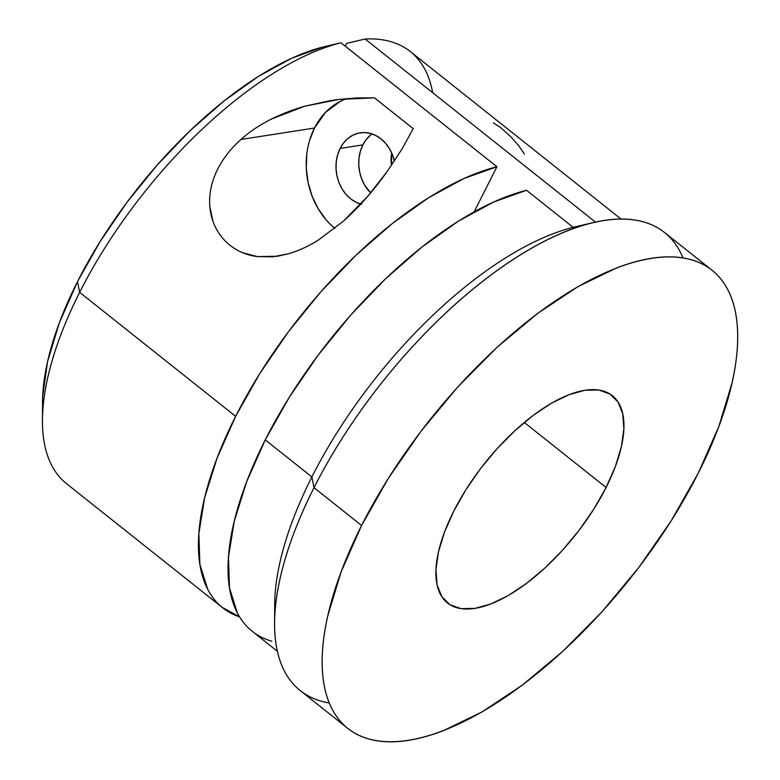 <?xml version="1.0" encoding="UTF-8"?>
<svg xmlns="http://www.w3.org/2000/svg" width="780" height="780" viewBox="0 0 780 780"><rect width="100%" height="100%" fill="white"/><g stroke="black" fill="none" stroke-linecap="round" stroke-linejoin="round"><path stroke-width="1.17" d="M524.375 154.021L518.768 145.753L510.744 136.695L500.838 127.715L493.438 122.938M360.769 204.107A36.416 29.611 81.2 0 1 340.129 148.424A36.416 29.611 81.2 0 1 360.185 132.824A36.416 29.611 81.2 0 1 394.407 160.972L392.632 155.191L389.6 148.892L385.651 143.364L380.933 138.811L375.638 135.408L369.964 133.292L364.133 132.541L358.361 133.185L352.872 135.194L347.89 138.499L343.58 142.964L340.129 148.424L362.866 144.895L340.129 148.424L337.672 154.664L336.287 161.46L336.034 168.529L336.931 175.607L338.93 182.432L341.962 188.731L345.91 194.259L350.63 198.812L355.924 202.215L361.598 204.331M371.992 133.887A36.416 29.611 -98.8 0 0 362.866 144.895L366.317 139.425L370.617 134.959M340.109 101.497L325.552 112.32L314.486 128.037L309.562 140.527M306.793 154.099L306.296 168.246L308.081 182.403L312.078 196.053L318.152 208.64L326.05 219.707M209.849 206.788L213.018 221.471C216.47 231.036 222.134 238.982 230.022 245.3C237.949 251.482 247.075 255.255 257.4 256.61L277.475 256.25L288.678 253.724C298.701 250.741 308.578 246.207 318.289 240.123L343.6 221.003C359.463 206.651 373.961 190.184 387.104 171.59L401.963 149.058L413.224 128.661L374.459 97.851L413.224 128.661L401.963 149.058L387.104 171.59L367.945 196.082L343.6 221.003L318.289 240.123C308.5 246.246 298.633 250.78 288.678 253.724L272.961 256.815L257.4 256.61L242.775 252.749M271.83 641.228C264.118 639.015 257.361 635.524 251.55 630.737C245.739 625.95 240.971 619.944 237.266 612.739L229.486 587.876L228.482 556.998L234.273 521.186L246.675 481.689L265.249 439.871L289.351 397.195L318.142 355.154L350.62 315.188L385.651 278.714L422.029 246.987L458.465 221.111L493.711 201.991L526.529 190.281A276.091 120.559 128.5 0 0 265.249 439.871A276.091 120.559 128.5 0 0 252.272 631.312L277.387 651.29M42.549 402.256L42.676 396.474L47.56 361.657L59.319 322.861L77.522 281.599A259.535 113.324 128.5 0 0 42.559 401.798L42.461 420.215A276.091 120.559 -51.5 0 1 79.657 292.344A276.091 120.559 -51.5 0 1 340.938 42.764L496.918 166.745L340.938 42.764A276.091 120.559 128.5 0 0 79.657 292.344L235.638 416.335A276.091 120.559 -51.5 0 1 496.918 166.745L474.133 211.848L496.918 166.745L464.1 178.445L428.854 197.574L392.418 223.451L356.041 255.177L321.009 291.652L288.532 331.607L259.74 373.659L235.638 416.335L217.064 458.152L204.662 497.65L198.861 533.462L199.875 564.34L207.655 589.202C211.361 596.408 216.128 602.404 221.939 607.201L239.587 616.873A276.091 120.559 -51.5 0 1 222.661 607.776A276.091 120.559 -51.5 0 1 235.638 416.335L79.657 292.344A276.091 120.559 128.5 0 0 66.67 483.795L222.661 607.776M620.987 219.024L410.27 51.529A276.091 120.559 128.5 0 0 365.118 39L346.554 43.417L345.179 46.137L346.554 43.417L365.118 39L595.442 222.076L365.118 39A276.091 120.559 -51.5 0 1 432.666 92.693M391.765 153.114L391.502 165.292A26.491 21.538 81.2 0 1 391.774 153.114M329.257 702.946A292.646 127.784 -51.5 0 1 274.589 623.22A292.646 127.784 -51.5 0 1 314.018 487.685L311.883 476.941A276.091 120.559 128.5 0 0 274.687 604.802L274.589 623.22M712.013 270.241L664.453 232.43A292.646 127.784 128.5 0 0 314.018 487.685L361.589 525.496A292.646 127.784 -51.5 0 1 712.013 270.241A292.646 127.784 -51.5 0 1 698.256 473.168L718.78 426.64L732.04 382.902C735.199 368.93 737.032 355.846 737.539 343.639C738.046 331.432 737.217 320.336 735.062 310.362C732.898 300.378 729.446 291.71 724.698 284.339C719.95 276.978 714.002 271.06 706.846 266.584C699.699 262.119 691.48 259.184 682.198 257.78C672.916 256.376 662.746 256.532 651.7 258.248C640.643 259.964 628.914 263.211 616.512 267.988L578.009 286.611L537.654 313.414L496.997 347.363L457.606 387.143L421.005 431.243L388.577 477.955L361.589 525.496L341.065 572.023L327.795 615.761C324.636 629.723 322.803 642.808 322.296 655.024C321.789 667.231 322.618 678.317 324.782 688.301C326.937 698.275 330.398 706.953 335.147 714.314C339.895 721.685 345.842 727.603 352.989 732.069C360.145 736.544 368.365 739.479 377.637 740.883C386.919 742.287 397.088 742.131 408.145 740.405C419.191 738.689 430.921 735.442 443.323 730.675L481.825 712.042L522.191 685.24L562.838 651.3L602.228 611.51L638.84 567.411L671.258 520.699L698.256 473.168A292.646 127.784 -51.5 0 1 347.822 728.413A292.646 127.784 -51.5 0 1 361.589 525.496L314.018 487.685A292.646 127.784 128.5 0 0 300.261 690.612L347.822 728.413M453.745 511.173L465.962 489.655L480.626 468.517L497.201 448.558L515.024 430.56L533.423 415.194L551.684 403.065L569.108 394.641L585.029 390.234L598.825 390.019L609.98 394.007L618.062 402.041L622.752 413.819L623.873 428.873L621.387 446.638L615.381 466.43L606.099 487.49L593.882 508.999L579.208 530.137L562.643 550.095L544.82 568.103L526.422 583.459L508.16 595.588L490.727 604.022L474.815 608.429L461.009 608.634L449.855 604.646L441.773 596.612L437.083 584.844L435.962 569.78L438.448 552.016L444.454 532.223L453.745 511.173A132.434 57.827 -51.5 0 1 612.319 395.665A132.434 57.827 -51.5 0 1 606.099 487.49L524.267 422.448L606.099 487.49A132.434 57.827 -51.5 0 1 447.515 602.999A132.434 57.827 -51.5 0 1 453.745 511.173M573.163 227.351L526.529 190.281L573.163 227.351A276.091 120.559 128.5 0 0 311.883 476.941L265.249 439.871L311.883 476.941A276.091 120.559 -51.5 0 1 573.163 227.351A276.091 120.559 128.5 0 1 575.094 226.882L593.014 222.631A292.646 127.784 -51.5 0 1 683.017 257.907M340.938 42.764L322.364 47.171A259.535 113.324 128.5 0 0 77.522 281.599L100.103 241.615L127.052 202.205L157.463 164.746L190.261 130.523L224.338 100.718L258.492 76.372L291.544 58.315L322.364 47.171L340.938 42.764M370.656 192.884L364.699 185.191L361.666 178.893L359.668 172.078L358.771 164.989L359.024 157.921L360.409 151.135L362.866 144.895A36.416 29.611 -98.8 0 0 370.656 192.884M274.921 613.665A276.091 120.559 -51.5 0 1 311.883 476.941L314.018 487.685A292.646 127.784 -51.5 0 1 593.014 222.631M339.241 99.382L374.459 97.851L356.831 97.958L339.241 99.382L304.57 106.236L330.769 100.542L339.241 99.382M213.018 221.471C209.684 211.994 208.806 202.049 210.376 191.626C211.848 181.896 215.426 172.331 221.14 162.922C226.18 154.615 232.81 146.796 241.01 139.454C256.825 125.151 278.011 114.085 304.57 106.236L271.04 119.242M79.657 292.344L77.522 281.599L79.657 292.344M347.266 98.572A72.832 59.221 -98.8 0 0 314.486 128.037L241.01 139.454L244.403 136.549M210.376 191.626C211.887 181.828 215.465 172.263 221.14 162.922C226.19 154.615 232.81 146.786 241.01 139.454L314.486 128.037A72.832 59.221 -98.8 0 0 334.893 228.355"/></g></svg>
